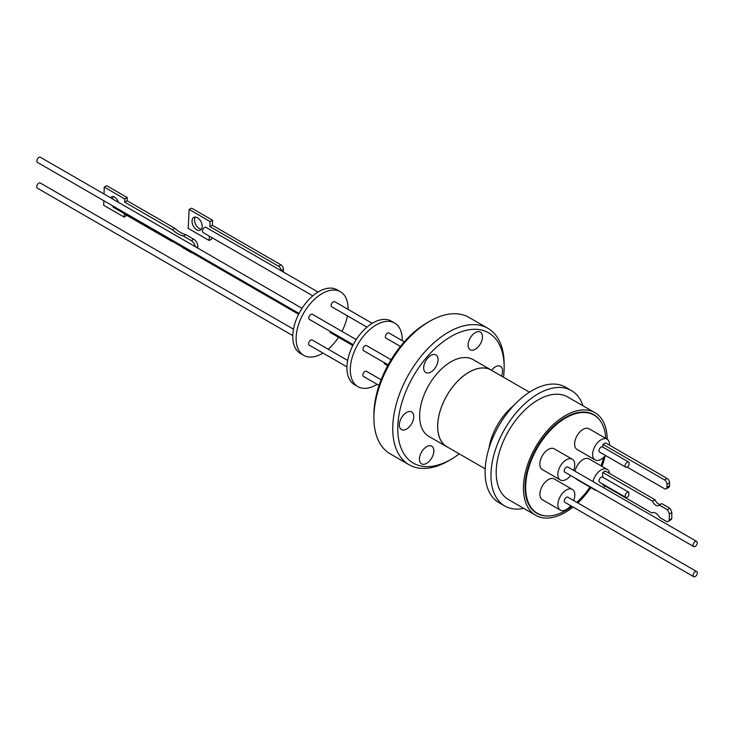 <?xml version="1.0" encoding="UTF-8"?>
<svg xmlns="http://www.w3.org/2000/svg" width="734" height="734" viewBox="0 0 734 734"><rect width="100%" height="100%" fill="white"/><g stroke="black" fill="none" stroke-linecap="round" stroke-linejoin="round"><path stroke-width="1.1" d="M529.434 392.185L491.101 370.046A44.251 25.552 120 0 0 468.971 372.239A44.251 25.552 120 0 0 440.07 411.233A44.251 25.552 120 0 0 446.85 446.694L485.183 468.824M492.248 370.707A44.306 25.58 120 0 0 491.129 370A44.306 25.58 120 0 0 468.971 372.193A44.306 25.58 120 0 0 440.033 411.242A44.306 25.58 120 0 0 446.822 446.74A44.306 25.58 120 0 0 447.997 447.355M491.129 370L473.118 359.596A44.306 25.58 120 0 0 450.96 361.798A44.306 25.58 120 0 0 422.013 400.837A44.306 25.58 120 0 0 428.812 436.345L446.822 446.74M523.737 508.387A66.638 38.48 -60 0 1 504.772 505.983A66.638 38.48 -60 0 1 494.551 452.584A66.638 38.48 -60 0 1 538.086 393.864A66.638 38.48 -60 0 1 571.41 390.561A66.638 38.48 -60 0 1 582.97 405.783M571.41 390.561L565.547 387.176A66.638 38.48 120 0 0 532.223 390.479A66.638 38.48 120 0 0 488.688 449.199A66.638 38.48 120 0 0 498.9 502.597L504.772 505.983M406.544 429.106A10.184 5.881 120 0 0 413.205 420.123A10.184 5.881 120 0 0 411.646 411.967A10.184 5.881 120 0 0 406.544 412.471A10.184 5.881 120 0 0 399.892 421.444A10.184 5.881 120 0 0 401.452 429.61A10.184 5.881 120 0 0 406.544 429.106M430.876 372.055A10.184 5.881 120 0 0 437.537 363.082A10.184 5.881 120 0 0 435.968 354.917A10.184 5.881 120 0 0 430.876 355.421A10.184 5.881 120 0 0 424.224 364.394A10.184 5.881 120 0 0 425.784 372.56A10.184 5.881 120 0 0 430.876 372.055M475.293 349.246A10.184 5.881 120 0 0 481.954 340.264A10.184 5.881 120 0 0 480.385 332.098A10.184 5.881 120 0 0 475.293 332.603A10.184 5.881 120 0 0 468.641 341.585A10.184 5.881 120 0 0 470.2 349.751A10.184 5.881 120 0 0 475.293 349.246M501.487 376.047A10.184 5.881 120 0 0 500.478 366.33A10.184 5.881 120 0 0 495.377 366.835A10.184 5.881 120 0 0 491.587 370.275M426.637 463.337A10.184 5.881 120 0 0 433.289 454.364A10.184 5.881 120 0 0 431.73 446.199A10.184 5.881 120 0 0 426.637 446.703A10.184 5.881 120 0 0 419.976 455.676A10.184 5.881 120 0 0 421.536 463.842A10.184 5.881 120 0 0 426.637 463.337M459.264 453.86A75.235 43.434 -60 0 1 450.96 459.401A75.235 43.434 -60 0 1 397.764 428.684A75.235 43.434 -60 0 1 450.96 336.548A75.235 43.434 -60 0 1 504.157 367.257A75.235 43.434 -60 0 1 503.506 377.212M504.157 367.257L504.157 364.358A78.786 45.49 120 0 0 487.844 328.291A78.786 45.49 120 0 0 448.446 332.19A78.786 45.49 120 0 0 392.745 428.684A78.786 45.49 120 0 0 409.058 464.75A78.786 45.49 120 0 0 448.446 460.851A78.786 45.49 120 0 0 448.456 460.851L450.96 459.401L448.446 460.851M573.061 507.047A59.234 34.204 -60 0 1 565.318 512.36A59.234 34.204 -60 0 1 535.701 515.296L508.469 499.57A59.234 34.204 -60 0 1 499.386 452.107A59.234 34.204 -60 0 1 538.086 399.902A59.234 34.204 -60 0 1 567.703 396.975L594.935 412.692A59.234 34.204 -60 0 1 607.201 439.244M535.701 515.296A59.234 34.204 -60 0 1 526.617 467.824A59.234 34.204 -60 0 1 565.318 415.627A59.234 34.204 -60 0 1 594.935 412.692M487.844 328.291L468.998 317.409A78.786 45.49 120 0 0 429.601 321.308L429.601 321.308A78.786 45.49 120 0 0 373.89 417.802A78.786 45.49 120 0 0 390.213 453.869L409.058 464.75M427.087 322.758L429.601 321.308L427.087 322.758A75.235 43.434 120 0 0 373.89 414.903L373.89 417.802M546.316 515.938A56.931 32.865 -60 0 1 536.848 513.295A56.931 32.865 -60 0 1 528.122 467.677A56.931 32.865 -60 0 1 565.318 417.508A56.931 32.865 -60 0 1 593.778 414.692A56.931 32.865 -60 0 1 600.797 421.564M592.485 414.215A56.931 32.865 120 0 0 591.833 413.71M571.924 506.387A56.692 32.727 -60 0 1 565.731 510.525A56.692 32.727 -60 0 1 537.389 513.332A56.692 32.727 -60 0 1 528.7 467.897A56.692 32.727 -60 0 1 565.731 417.949A56.692 32.727 -60 0 1 594.081 415.141A56.692 32.727 -60 0 1 605.752 438.409M605.403 455.438A11.964 6.909 -60 0 1 601.082 459.3A11.964 6.909 -60 0 1 595.1 459.897A11.964 6.909 -60 0 1 593.265 450.3A11.964 6.909 -60 0 1 601.082 439.758A11.964 6.909 -60 0 1 607.073 439.171A11.964 6.909 -60 0 1 609.532 445.199M595.1 459.897L577.089 449.492A11.964 6.909 -60 0 1 575.254 439.905A11.964 6.909 -60 0 1 583.071 429.362A11.964 6.909 -60 0 1 589.053 428.766L607.073 439.171M570.639 475.513A11.964 6.909 -60 0 1 560.336 479.963A11.964 6.909 -60 0 1 557.858 474.485A11.964 6.909 -60 0 1 563.079 462.448A11.964 6.909 -60 0 1 572.3 459.236A11.964 6.909 -60 0 1 574.777 464.714A11.964 6.909 -60 0 1 573.593 470.384M560.336 479.963L542.325 469.567A11.964 6.909 -60 0 1 539.848 464.09A11.964 6.909 -60 0 1 545.068 452.043A11.964 6.909 -60 0 1 554.289 448.841L572.3 459.236M596.714 490.569A11.964 6.909 -60 0 1 595.146 490.046A11.964 6.909 -60 0 1 593.907 488.954M593.017 481.596A11.964 6.909 -60 0 1 601.128 469.916A11.964 6.909 -60 0 1 607.11 469.32A11.964 6.909 -60 0 1 609.504 473.448M595.146 490.046L577.135 479.651A11.964 6.909 -60 0 1 575.896 478.55M575.006 471.191A11.964 6.909 -60 0 1 583.117 459.521A11.964 6.909 -60 0 1 589.099 458.924L607.11 469.32M570.676 505.671A11.964 6.909 -60 0 1 560.381 510.121A11.964 6.909 -60 0 1 557.904 504.643A11.964 6.909 -60 0 1 563.125 492.606A11.964 6.909 -60 0 1 572.346 489.394A11.964 6.909 -60 0 1 574.823 494.872A11.964 6.909 -60 0 1 573.639 500.542M560.381 510.121L542.371 499.726A11.964 6.909 -60 0 1 539.894 494.248A11.964 6.909 -60 0 1 545.114 482.201A11.964 6.909 -60 0 1 554.335 478.999L572.346 489.394M693.685 546.555L564.841 472.164A2.964 1.707 -60 0 1 564.226 470.815A2.964 1.707 -60 0 1 565.519 467.833A2.964 1.707 -60 0 1 567.804 467.035L696.649 541.426A2.964 1.707 -60 0 1 697.254 542.784A2.964 1.707 -60 0 1 695.97 545.757A2.964 1.707 -60 0 1 693.685 546.555A2.964 1.707 -60 0 1 693.07 545.197A2.964 1.707 -60 0 1 694.364 542.215A2.964 1.707 -60 0 1 696.649 541.426M625.781 497.34A2.964 1.707 -60 0 1 625.331 494.973A2.964 1.707 -60 0 1 627.267 492.358A2.964 1.707 -60 0 1 628.744 492.211A2.964 1.707 -60 0 1 628.845 492.275L628.809 495.514A2.964 1.707 -60 0 1 627.267 497.193A2.964 1.707 -60 0 1 625.781 497.34L599.65 482.256A2.964 1.707 -60 0 1 599.192 479.88A2.964 1.707 -60 0 1 601.128 477.265A2.964 1.707 -60 0 1 602.605 477.118A2.964 1.707 -60 0 1 602.706 477.183L602.752 472.421L605.266 470.999L655.058 499.753A5.487 3.202 -119.5 0 0 658.352 503.845A5.487 3.202 -119.5 0 0 660.334 504.359M628.643 492.156L602.706 477.183M693.722 576.713L564.877 502.322A2.964 1.707 -60 0 1 564.272 500.964A2.964 1.707 -60 0 1 565.556 497.991A2.964 1.707 -60 0 1 567.841 497.193L696.685 571.584A2.964 1.707 -60 0 1 697.3 572.933A2.964 1.707 -60 0 1 696.006 575.915A2.964 1.707 -60 0 1 693.722 576.713A2.964 1.707 -60 0 1 693.107 575.355A2.964 1.707 -60 0 1 694.401 572.373A2.964 1.707 -60 0 1 696.685 571.584M669.839 508.286L667.325 509.699L659.187 505.001L661.701 503.588L669.839 508.286A9.34 5.45 60.5 0 1 671.83 512.46L671.775 518.599A9.34 5.45 60.5 0 1 670.344 520.167L667.83 521.59A9.34 5.45 60.5 0 1 667.206 521.856L659.719 517.534A7.707 4.496 60.5 0 0 651.92 512.864A7.707 4.496 60.5 0 0 651.774 512.947L652.058 512.791M659.187 505.001A5.487 3.202 60.5 0 1 658.581 505.533A5.487 3.202 60.5 0 1 655.838 505.258A5.487 3.202 60.5 0 1 652.544 501.166L655.058 499.753M293.49 329.199L40.278 183.005A2.964 1.707 120 0 0 37.994 183.794A2.964 1.707 120 0 0 36.7 186.775A2.964 1.707 120 0 0 37.315 188.133L292.783 335.631M302.032 308.326L40.434 157.287A2.964 1.707 120 0 0 38.15 158.085A2.964 1.707 120 0 0 36.856 161.067A2.964 1.707 120 0 0 37.471 162.416L299.059 313.446M206.337 227.641A2.964 1.707 120 0 0 206.034 227.375A2.964 1.707 120 0 0 203.749 228.173A2.964 1.707 120 0 0 202.456 231.146A2.964 1.707 120 0 0 203.07 232.504L312.812 295.866M112.852 205.942A2.964 1.707 120 0 0 112.852 206.006A2.964 1.707 120 0 0 113.467 207.355L298.637 314.262M196.813 229.834A7.184 4.395 63.1 0 1 192.28 223.283A7.184 4.395 63.1 0 1 193.868 217.383A7.184 4.395 63.1 0 1 197.428 217.759A7.184 4.395 63.1 0 1 201.96 224.301A7.184 4.395 63.1 0 1 200.364 230.201A7.184 4.395 63.1 0 1 196.813 229.834M195.29 217.081A7.184 4.395 -116.9 0 0 199.318 228.558A7.184 4.395 -116.9 0 0 201.455 229.228M118.44 202.327A6.156 3.679 -118.3 0 0 114.587 197.116A6.156 3.679 -118.3 0 0 111.522 196.804A6.156 3.679 -118.3 0 0 110.559 197.776M112.311 205.63A6.156 3.679 -118.3 0 0 112.862 206.236M112.999 196.556A6.156 3.679 -118.3 0 0 112.605 198.951M104.026 194.005L104.228 187.087L124.752 198.932L124.661 202.134L172.288 229.632A28.819 17.203 -118.3 0 0 177.747 233.687A28.819 17.203 -118.3 0 0 183.261 235.972L185.775 234.614L193.776 239.229L191.262 240.587A5.927 3.532 61.7 0 1 195.216 246.652M172.288 229.632L174.802 228.283A28.819 17.203 -118.3 0 0 180.261 232.329A28.819 17.203 -118.3 0 0 185.775 234.614M340.457 291.765L337.108 289.829A36.728 21.203 120 0 0 308.803 299.665A36.728 21.203 120 0 0 292.774 336.631A36.728 21.203 120 0 0 300.38 353.439L303.729 355.375A36.728 21.203 -60 0 1 296.123 338.567A36.728 21.203 -60 0 1 312.152 301.601A36.728 21.203 -60 0 1 340.457 291.765A36.728 21.203 -60 0 1 348.063 308.574A36.728 21.203 -60 0 1 348.054 309.372M329.933 331.273A2.964 1.707 120 0 0 329.933 331.328A2.964 1.707 120 0 0 330.548 332.685L352.806 345.54M372.23 323.327L334.768 301.702A2.964 1.707 120 0 0 332.484 302.491A2.964 1.707 120 0 0 331.19 305.472A2.964 1.707 120 0 0 331.805 306.83L366.982 327.144M356.21 339.603L312.381 314.299A2.964 1.707 120 0 0 310.097 315.088A2.964 1.707 120 0 0 308.803 318.07A2.964 1.707 120 0 0 309.418 319.428L353.228 344.723M347.668 360.467L312.225 340.007A2.964 1.707 120 0 0 309.941 340.805A2.964 1.707 120 0 0 308.647 343.778A2.964 1.707 120 0 0 309.262 345.136L346.962 366.899M394.626 323.043L391.277 321.107A36.728 21.203 120 0 0 362.981 330.942A36.728 21.203 120 0 0 346.943 367.908A36.728 21.203 120 0 0 354.55 384.717L357.898 386.653A36.728 21.203 -60 0 1 350.292 369.835A36.728 21.203 -60 0 1 366.33 332.878A36.728 21.203 -60 0 1 394.626 323.043A36.728 21.203 -60 0 1 402.232 339.851A36.728 21.203 -60 0 1 402.223 340.649M384.111 362.55A2.964 1.707 120 0 0 384.111 362.605A2.964 1.707 120 0 0 384.717 363.963L387.68 365.679M391.094 359.743L366.55 345.576A2.964 1.707 120 0 0 364.275 346.365A2.964 1.707 120 0 0 362.981 349.347A2.964 1.707 120 0 0 363.596 350.705L388.121 364.862M381.129 379.79L366.394 371.285A2.964 1.707 120 0 0 364.11 372.083A2.964 1.707 120 0 0 362.825 375.056A2.964 1.707 120 0 0 363.431 376.414L379.083 385.451M404.296 341.842L388.937 332.979A2.964 1.707 120 0 0 386.653 333.768A2.964 1.707 120 0 0 385.359 336.75A2.964 1.707 120 0 0 385.974 338.108L400.415 346.439M605.211 455.676A59.234 34.204 -60 0 1 601.935 466.338M590.861 487.578A59.234 34.204 -60 0 1 577.805 502.946M535.031 512.093A56.931 32.865 120 0 0 535.792 512.405M603.651 457.355A56.692 32.727 -60 0 1 601.027 465.815M589.989 487.073A56.692 32.727 -60 0 1 576.777 502.35M605.11 486.009A11.964 6.909 -60 0 1 603.531 487.67M625.744 467.182L599.605 452.098A2.964 1.707 -60 0 1 599.605 448.676A2.964 1.707 -60 0 1 602.568 446.969L628.708 462.053A2.964 1.707 -60 0 1 629.038 462.365L629.02 464.833A2.964 1.707 -60 0 1 625.744 467.182A2.964 1.707 -60 0 1 625.744 463.769A2.964 1.707 -60 0 1 628.708 462.053M669.555 485.724L666.958 487.183A3.551 2.074 60.5 0 1 666.197 488.835L668.793 487.367A3.551 2.074 -119.5 0 0 669.555 485.724L669.582 482.807A3.551 2.074 -119.5 0 0 667.096 478.43L664.499 479.898L602.926 444.354L602.898 447.162M602.926 444.354L605.522 442.886L667.096 478.43M651.774 512.947L602.632 484.578L602.642 483.981M664.499 479.898A3.551 2.074 60.5 0 1 666.986 484.266L669.582 482.807M666.958 487.183L666.986 484.266M666.197 488.835A3.551 2.074 60.5 0 1 664.417 488.651L627.102 467.108M671.775 518.599L669.261 520.021A9.34 5.45 60.5 0 1 667.83 521.59M669.261 520.021L669.325 513.883L671.83 512.46M667.325 509.699A9.34 5.45 60.5 0 1 669.325 513.883M652.544 501.166L602.752 472.421M280.902 270.598A3.551 2.174 -116.9 0 0 278.535 266.194L209.841 226.531L210.098 221.558L189.152 209.465L188.188 228.366L209.126 240.458L209.355 236.128M283.269 271.965L283.407 269.35A3.551 2.174 -116.9 0 0 281.049 264.919L278.535 266.194M183.261 235.972L191.262 240.587M172.995 241.725A28.819 17.203 -118.3 0 0 171.949 241.431L124.312 213.933L124.22 217.126L103.696 205.281L103.833 200.731M192.381 252.918A5.927 3.532 61.7 0 1 190.913 252.386L182.922 247.771A28.819 17.203 -118.3 0 0 181.885 246.863M196.391 247.33L197.813 246.569L197.767 248.129M211.722 237.504L211.64 239.192L209.126 240.458M210.098 221.558L212.612 220.283L191.666 208.19L189.152 209.465M212.612 220.283L212.355 225.255L209.841 226.531M212.355 225.255L281.049 264.919M197.813 246.569A5.927 3.532 -118.3 0 0 193.776 239.229M124.661 202.134L127.175 200.786L174.802 228.283M124.752 198.932L127.266 197.584L127.175 200.786M104.228 187.087L106.742 185.739L127.266 197.584M124.22 217.126L126.743 215.337M347.375 315.822A36.728 21.203 -60 0 1 341.971 331.383M338.53 337.301A36.728 21.203 -60 0 1 328.171 349.219M322.951 353.045A36.728 21.203 -60 0 1 303.729 355.375M377.129 384.322A36.728 21.203 -60 0 1 357.898 386.653M488.982 448.235A44.251 25.552 -60 0 1 513.506 405.764M280.92 270.617L283.407 269.35M537.389 513.332L534.38 511.589M602.605 477.118L628.744 492.211M318.061 292.049L206.034 227.375M594.081 415.141L591.063 413.398"/></g></svg>
